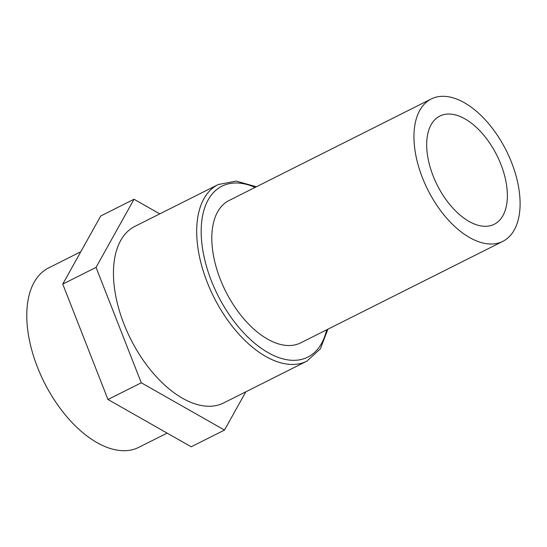 <?xml version="1.0" encoding="UTF-8"?>
<svg xmlns="http://www.w3.org/2000/svg" width="547" height="547" viewBox="0 0 547 547"><rect width="100%" height="100%" fill="white"/><g stroke="black" fill="none" stroke-linecap="round" stroke-linejoin="round"><path stroke-width="0.82" d="M223.614 402.968A98.816 54.399 -116.7 0 1 124.005 324.159A98.816 54.399 -116.7 0 1 134.924 226.355L218.164 184.558A98.816 54.399 -116.7 0 0 207.245 282.361A98.816 54.399 -116.7 0 0 306.846 361.17L223.614 402.968M511.595 162.507A79.691 43.869 -116.7 0 1 502.789 241.377A79.691 43.869 -116.7 0 1 422.462 177.83A79.691 43.869 -116.7 0 1 431.268 98.952A79.691 43.869 -116.7 0 1 511.595 162.507M502.789 241.377L300.645 342.887A79.691 43.869 -116.7 0 1 220.318 279.332A79.691 43.869 -116.7 0 1 229.125 200.455L431.268 98.952M433.156 175.99A60.567 33.34 -116.7 0 1 439.85 116.039A60.567 33.34 -116.7 0 1 500.895 164.339A60.567 33.34 -116.7 0 1 494.208 224.291A60.567 33.34 -116.7 0 1 433.156 175.99M167.136 433.108L138.712 447.384A100.409 55.274 -116.7 0 1 37.504 367.304A100.409 55.274 -116.7 0 1 48.594 267.921L80.792 251.757M159.779 213.877L134.042 199.258L96.046 267.38L141.27 382.784L224.496 430.065L245.835 391.809M134.042 199.258L100.751 215.976L62.748 284.098L107.978 399.501L191.204 446.783L224.496 430.065M141.27 382.784L107.978 399.501M96.046 267.38L62.748 284.098M326.648 329.827A95.629 52.642 -116.7 0 1 275.285 356.22A95.629 52.642 -116.7 0 1 211.402 280.864A95.629 52.642 -116.7 0 1 255.128 187.395M306.846 361.17L320.378 348.808L327.913 329.191M256.393 186.759L236.16 181.091L218.164 184.558"/></g></svg>

